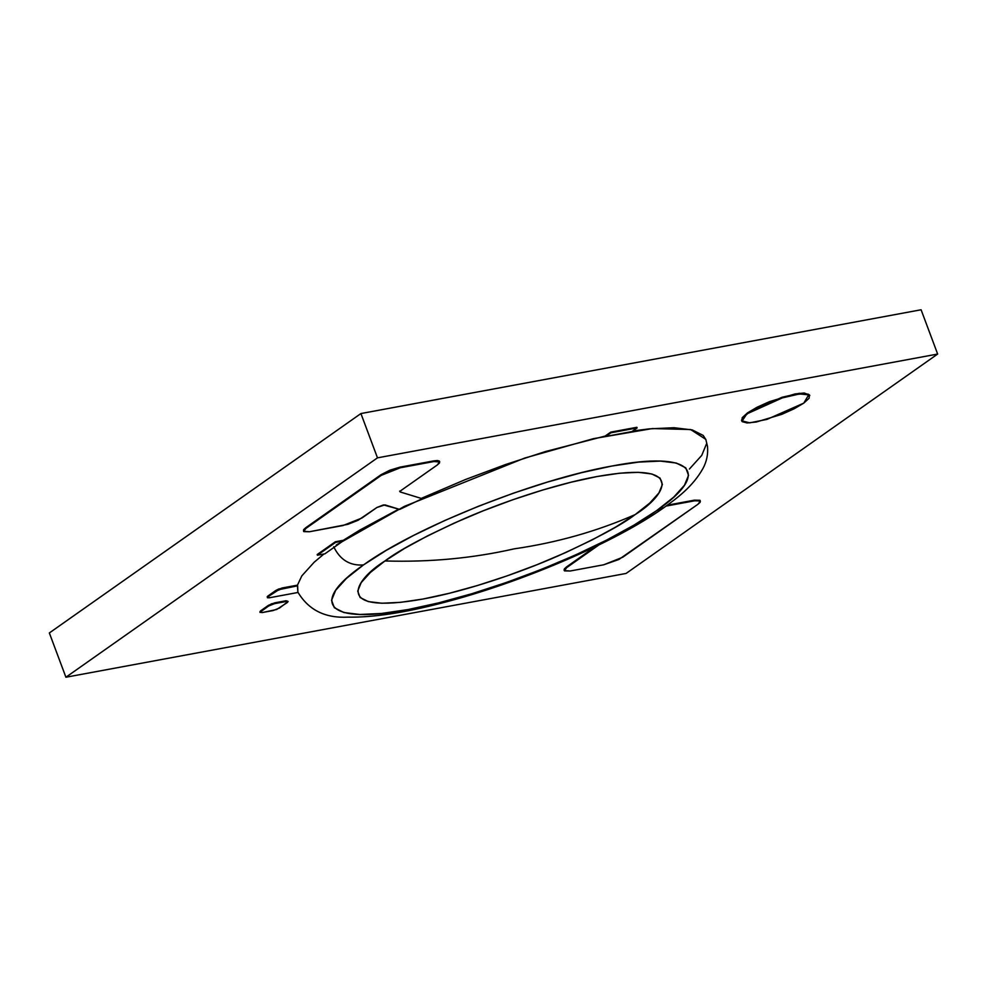 <?xml version="1.0" encoding="UTF-8"?>
<svg xmlns="http://www.w3.org/2000/svg" width="987" height="987" viewBox="0 0 987 987"><rect width="100%" height="100%" fill="white"/><g stroke="black" fill="none" stroke-linecap="round" stroke-linejoin="round"><path stroke-width="1.48" d="M360.921 413.553L921.093 309.77L937.65 354.049L377.478 457.845L360.921 413.553L921.093 309.77L937.65 354.049L626.079 573.447L937.65 354.049L377.478 457.845L65.907 677.23L626.079 573.447L65.907 677.23L377.478 457.845L360.921 413.553L49.35 632.951L65.907 677.23L49.35 632.951L360.921 413.553M564.231 569.943L566.464 566.97L566.711 567.611L598.85 544.972L566.711 567.611L566.464 566.97L595.198 546.736L566.464 566.97L564.342 568.907L564.243 570.239M699.906 501.63L700.005 500.298L694.367 500.162L667.36 505.171L694.367 500.162L700.412 501.199M566.711 567.611L564.465 570.572L570.116 571.017L603.723 564.786L622.723 557.236L698.019 504.209L700.264 501.248L694.367 500.162L694.601 500.804L666.089 506.084L694.601 500.804L700.252 500.94L700.153 502.272L698.019 504.209L618.886 559.481L603.723 564.786L570.116 571.017L564.478 570.881L564.576 569.548L566.711 567.611M439.215 462.372L439.314 461.04L437.364 460.522L433.675 460.904L439.548 461.669L439.449 463.002L437.327 464.951L400.697 490.736L437.327 464.951L439.573 461.978L433.91 461.534L400.303 467.764L381.315 475.327L306.007 528.341L303.774 531.314L309.424 531.746L343.032 525.528L362.032 517.965L376.923 507.478L383.499 504.912L399.686 509.415L422.214 498.706L400.167 491.945L400.697 490.736L400.167 491.945L399.661 491.107M400.167 491.945L422.214 498.706L399.686 509.415L384.93 504.888L376.923 507.478L358.195 520.223L347.917 524.319L309.424 531.746L303.786 531.611L305.773 527.712L306.007 528.341L381.315 475.327L381.068 474.685L381.315 475.327L390.099 470.836L400.303 467.764L400.068 467.122L400.303 467.764L433.91 461.534L433.675 460.904L400.068 467.122L389.865 470.207L381.068 474.685L305.773 527.712L303.651 529.649L303.54 530.969M303.614 531.351L305.773 527.712L381.068 474.685L400.068 467.122L433.675 460.904L439.326 461.348M260.075 612.483L260.63 610.842L260.876 611.471L260.63 610.842L268.427 605.352L268.661 605.993L268.427 605.352L274.756 602.835L274.991 603.476L274.756 602.835L285.959 600.762L286.193 601.391L274.991 603.476L268.661 605.993L260.876 611.471L262.011 612.606L276.619 609.51L287.328 602.526L285.959 600.762L288.13 601.527M287.328 602.526L288.081 601.441L287.427 601.268L273.362 603.871L268.661 605.993L260.161 612.125L262.011 612.606L273.214 610.534L279.543 608.017L288.081 601.539M260.876 611.471L260.124 612.458M287.809 601.243L285.959 600.762L271.351 603.859L260.63 610.842L259.889 611.928L260.543 612.1M268.168 596.654L267.428 597.74L269.303 597.789L297.914 592.484L297.63 585.809L278.889 589.671L268.168 596.654L269.303 597.789L297.914 592.484L297.395 585.168L297.63 585.809L282.282 588.647L282.048 588.005L297.395 585.168L278.642 589.029L275.718 590.534L282.048 588.005L282.282 588.647L275.953 591.164L275.718 590.534L275.953 591.164L268.168 596.654L267.921 596.012L275.718 590.534L267.921 596.012L267.415 597.641M267.366 597.653L267.921 596.012L267.218 596.666M605.549 435.785L605.784 436.427L622.587 433.318L605.784 436.427L605.549 435.785L610.743 432.133L610.978 432.775L605.784 436.427L610.978 432.775L610.743 432.133L605.549 435.785M622.587 433.318L631.927 431.578L637.121 427.926L636.886 427.285L610.743 432.133L636.886 427.285L637.121 427.926L610.978 432.775L637.121 427.926L631.927 431.578L622.587 433.318M324.883 553.818L336.567 545.589L324.883 553.818L317.407 555.2L324.883 553.818M336.567 545.589L343.057 541.012L342.81 540.382L343.057 541.012L335.58 542.394L335.346 541.764L342.81 540.382L335.346 541.764L317.172 554.558L317.407 555.2L317.172 554.558L335.346 541.764L335.58 542.394L317.407 555.2L335.58 542.394L343.057 541.012L336.567 545.589M809.587 395.071L804.245 393.011L795.016 393.949L769.502 401.635L757.115 407.212L747.529 412.85L742.212 417.698L741.965 421.03M741.78 419.648L747.529 412.85L742.175 420.906L749.713 422.843L767.01 419.376L803.788 403.115L809.106 398.255L809.352 394.936L804.491 393.64L795.251 394.59L783.049 397.613L757.35 407.841L747.764 413.491L742.446 418.34L742.199 421.659L747.073 422.954L756.301 422.017L781.815 414.33L794.202 408.754L803.788 403.115L808.674 394.849L799.544 393.936L782.309 397.897L747.764 413.491L747.529 412.85L782.062 397.267L799.31 393.307L808.439 394.208M363.475 564.934C350.003 565.933 340.083 559.876 333.729 546.773C340.083 559.876 350.003 565.933 363.475 564.934L346.412 578.419L335.642 590.337L331.558 600.232L334.346 607.721L343.883 612.532L359.811 614.469L381.513 613.458L408.149 609.534L438.697 602.86L471.996 593.68L506.75 582.355L541.641 569.314L575.31 555.064L606.474 540.148L633.938 525.146L656.639 510.624C712.972 471.922 691.616 450.59 611.965 466.024C534.905 479.633 416.095 526.922 363.475 564.934C307.142 603.637 328.498 624.968 408.149 609.534C485.197 595.938 604.019 548.636 656.639 510.624L673.702 497.14L684.472 485.234L688.544 475.327L685.768 467.838L676.231 463.026L660.303 461.089L638.601 462.101L611.965 466.024L581.417 472.699L548.118 481.878L513.363 493.204L478.473 506.245L444.804 520.494L413.639 535.41L386.176 550.413L363.475 564.934M336.333 544.96L404.362 506.38L524.714 458.054L593.545 438.635L652.345 428.568L690.592 429.518L705.804 439.363L707.519 446.494C708.185 454.254 706.68 461.558 703.003 468.393C692.837 486.554 677.279 497.979 663.992 507.577L656.639 510.624L663.992 507.577C615.037 542.529 519.989 583.058 441.695 603.057C404.115 612.853 372.889 617.541 347.992 617.134C325.142 618.355 308.4 609.954 297.753 591.916M323.995 553.978L314.162 562.232L301.812 575.89L297.42 585.242M689.395 469.047L701.745 455.389L706.421 444.039M705.89 439.622L703.225 435.452L692.294 429.937L674.035 427.716L649.162 428.876L632.803 430.974M605.611 435.946L545.416 451.552L505.566 464.532L465.568 479.485L421.98 498.077M398.76 509.132L359.749 530.13L342.884 540.568M384.955 560.961L370.384 572.46L361.193 582.638L357.713 591.077L360.082 597.48L368.225 601.577L381.821 603.23L400.34 602.366L423.078 599.023L449.147 593.323L477.572 585.488L507.232 575.828L537.014 564.7L565.748 552.535L592.348 539.803L615.789 526.996L635.159 514.597L649.73 503.099L658.921 492.932L662.4 484.481L660.019 478.078L651.876 473.982L638.293 472.329L619.774 473.192L597.036 476.536L570.955 482.236L542.542 490.07L512.87 499.73L483.099 510.859L454.365 523.024L427.766 535.756L404.325 548.562L384.955 560.961C429.69 562.306 472.773 558.272 514.19 548.846C556.841 542.69 597.16 531.277 635.159 514.597C665.633 495.758 688.445 460.213 597.036 476.536C554.916 484.161 500.039 502.864 462.163 519.581C424.139 536.829 398.403 550.623 384.955 560.961C354.481 579.801 331.669 615.345 423.078 599.023C465.198 591.398 520.075 572.694 557.951 555.989C595.975 538.729 621.711 524.936 635.159 514.597C597.16 531.277 556.841 542.69 514.19 548.846C472.773 558.272 429.69 562.306 384.955 560.961M564.07 569.98L564.305 570.622M439.486 461.299L439.721 461.941M809.537 394.948L809.784 395.59M741.78 421.017L741.533 420.376"/></g></svg>
